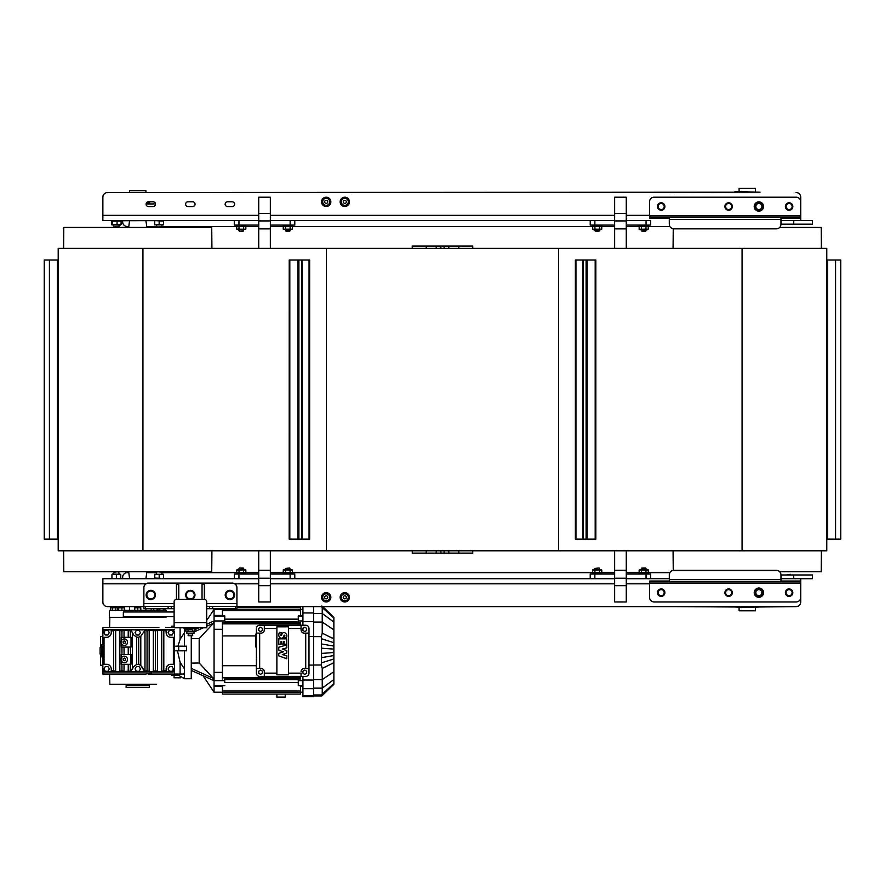 <?xml version="1.0" encoding="UTF-8"?>
<svg xmlns="http://www.w3.org/2000/svg" width="885" height="885" viewBox="0 0 885 885"><rect width="100%" height="100%" fill="white"/><g stroke="black" fill="none" stroke-linecap="round" stroke-linejoin="round"><path stroke-width="1.33" d="M225.343 593.99A4.657 4.657 0 0 0 228.894 599.532A4.657 4.657 0 0 0 234.425 595.981A4.657 4.657 0 0 0 230.874 590.439A4.657 4.657 0 0 0 225.343 593.99M233.651 593.78A3.949 3.949 0 0 0 226.958 592.319A3.949 3.949 0 0 0 229.038 598.846A3.949 3.949 0 0 0 233.651 593.78L234.348 595.959L231.273 599.333L226.803 598.36L225.421 594.012L228.496 590.638L232.954 591.611L233.651 593.78M191.791 599.399A4.657 4.657 0 0 0 191.326 590.439A4.657 4.657 0 0 0 185.795 593.99A4.657 4.657 0 0 0 188.881 599.399M194.103 593.78A3.949 3.949 0 0 0 187.41 592.319A3.949 3.949 0 0 0 189.49 598.846A3.949 3.949 0 0 0 194.103 593.78L194.8 595.959L191.724 599.333L187.266 598.36L185.872 594.012L188.947 590.638L193.417 591.611L194.103 593.78M156.402 684.315L109.851 684.315L109.585 674.071L129.619 674.071M178.881 675.476L171.723 675.476L171.723 674.071M171.723 627.553L171.723 626.16L174.113 626.16M100.547 647.554L100.547 636.392L102.87 636.392M236.926 607.541L300.601 607.541L300.601 610.628L222.434 610.628L222.434 615.916L224.768 615.916L224.768 621.945L298.278 621.945M302.924 692.225L300.601 692.225L300.601 685.709L298.278 685.709L298.278 678.961L224.768 678.961L224.768 682.479L298.278 682.479M121.013 659.425A3.252 3.252 -90 0 0 124.276 662.677A3.252 3.252 -90 0 0 127.528 659.425A3.252 3.252 -90 0 0 124.276 656.161A3.252 3.252 -90 0 0 121.013 659.425M174.522 646.161L186.613 646.161L186.613 650.818L174.522 650.818L174.522 632.664A2.788 2.788 -90 0 0 171.723 629.877L145.284 629.877L140.792 636.204L138.691 637.222L136.6 637.178L133.735 634.999L131.168 630.551L130.316 631.038L130.316 637.322L131.024 637.322L131.024 647.09L130.316 647.09L131.013 664.303L121.245 664.303L121.245 660.63A3.252 3.252 -90 0 0 127.528 659.425M121.024 642.211A3.252 3.252 -90 0 0 124.276 645.464A3.252 3.252 -90 0 0 127.528 642.211A3.252 3.252 -90 0 0 124.276 638.948A3.252 3.252 -90 0 0 121.024 642.211M130.316 647.09L121.256 647.09L121.256 643.417A3.252 3.252 -90 0 0 127.528 642.211M152.685 684.315L149.399 684.315L149.399 685.709L126.135 685.709L126.135 687.568L149.388 687.568L149.388 685.709L126.135 685.709L126.135 684.315M166.148 616.613L166.148 617.321L109.386 617.321L109.386 610.34L166.148 610.34L166.148 611.966M174.057 624.755L174.057 626.16L174.113 624.755M101.476 654.07L100.082 654.07L100.082 647.554L101.476 647.554M255.754 634.766A19.514 19.514 90 0 1 256.407 632.996A19.514 19.514 0 0 0 255.754 634.766L255.754 646.393L255.754 634.766M256.407 648.163A19.514 19.514 90 0 1 255.754 646.393L255.754 646.393A19.514 19.514 0 0 0 256.407 648.163M180.097 627.786L180.097 639.335L184.523 632.609L184.523 627.786L184.523 646.161L181.724 646.161M186.613 650.818L186.613 646.161M184.523 650.818L184.523 678.729L191.271 678.729L191.271 635.695L191.271 678.729M191.271 674.071L191.271 675.609L191.271 674.071M191.271 650.818L191.271 649.28L191.271 650.818M206.681 624.268L213.473 621.193L213.473 623.162L206.681 626.237M191.271 638.516L199.18 638.627L213.473 623.162M199.18 638.627L199.18 662.998L191.271 663.119M222.434 686.174L214.059 686.174L214.059 609.411L222.434 609.411M180.562 677.799L180.562 676.45L180.562 677.799L174.057 677.799L174.057 675.476L174.057 677.799M197.045 628.627L195.054 627.952M203.262 627.786L194.025 631.967M194.965 629.567L198.904 627.786M191.271 668.418L213.473 678.463L213.473 680.432L191.271 670.387M213.473 678.463L199.18 662.998M130.316 631.038L128.225 630.153L124.044 630.153L121.942 631.038L119.851 630.153L115.669 630.153L111.245 631.038L111.245 632.664A4.657 4.657 -90 0 1 106.598 637.322L102.87 637.322L102.87 627.553L158.924 627.553M102.87 668.96L102.87 637.322L102.87 664.303L106.598 664.303A4.657 4.657 -90 0 1 111.245 668.96L111.245 671.748L105.658 671.748A2.788 2.788 -90 0 1 102.87 668.96L102.87 671.981L174.522 671.981L174.522 674.071L148.47 674.071M145.903 674.071L102.87 674.071L103.556 674.071L102.87 674.071L102.87 671.981M103.556 627.553L109.585 627.553L109.851 617.321M165.075 674.071L180.097 674.071L174.522 674.071L174.522 650.818L177.465 650.818L180.097 662.29L184.523 669.027L184.523 674.027M180.097 662.29L180.097 674.071L184.523 674.071M145.903 674.005L151.335 673.253M183.803 673.385L184.523 673.585M177 646.161L177.951 646.161L180.097 639.335M183.803 628.239L184.523 628.04M171.723 629.877A2.788 2.788 -90 0 1 174.522 632.664L174.522 671.981M104.242 674.071L109.585 674.071M174.522 629.644L102.87 629.644M102.87 647.09L101.476 647.09L101.476 644.767L102.87 644.767L101.476 644.767M102.87 650.818L101.476 650.818L101.476 647.09M149.399 684.315L139.62 684.315M102.87 665.232L100.547 665.232L100.547 654.07M102.87 656.858L101.476 656.858L101.476 650.818M256.606 657.787L256.606 664.303M280.899 644.28L278.753 644.225L278.753 638.859L286.795 638.859L286.828 644.335L284.649 644.302L284.55 641.747L283.82 641.769L283.82 643.981L281.839 644.003L281.817 641.769L280.943 641.747L280.921 644.258L280.943 641.747M284.55 641.747L283.82 641.769L283.82 643.981M286.795 644.357L286.795 638.859M279.516 632.321L281.64 632.731L279.483 632.332A8.009 8.009 -90 0 0 278.731 635.054A3.706 3.706 -90 0 0 280.202 637.831A2.378 2.378 -90 0 0 282.415 637.985A1.803 1.803 -90 0 0 283.709 636.547A1.803 1.803 -90 0 1 282.415 637.985A2.378 2.378 -90 0 1 281.596 638.185M284.284 635.131A4.115 4.115 -90 0 0 283.709 636.547A4.115 4.115 -90 0 1 284.284 635.131L284.284 635.131M286.253 638.273L284.173 637.266A5.376 5.376 -90 0 1 284.572 636.569A1.427 1.427 -90 0 0 284.793 635.231M280.943 635.397A0.697 0.697 -90 0 1 280.81 634.866A4.525 4.525 -90 0 1 281.662 632.764L281.662 632.764A4.525 4.525 -90 0 0 280.81 634.866A0.697 0.697 -90 0 0 280.943 635.397L281.629 635.319A3.385 3.385 -90 0 0 281.839 634.445A2.19 2.19 -90 0 1 285.401 633.14A3.518 3.518 -90 0 1 286.895 635.961A3.518 3.518 -90 0 0 285.401 633.14M286.84 636.647A5.741 5.741 -90 0 0 286.895 635.961A5.741 5.741 -90 0 1 286.84 636.647A5.111 5.111 -90 0 1 286.286 638.262A5.111 5.111 -90 0 0 286.84 636.647M286.828 644.966L286.828 647.864L286.828 644.966M286.795 658.739L286.806 655.697L282.293 654.579L286.806 653.019L286.828 650.597L282.293 649.015L286.828 647.864L282.293 649.015L286.828 650.597L286.806 653.019L282.293 654.579L286.806 655.697L286.806 658.739L278.731 655.851L278.753 653.407L283.288 651.814L278.764 650.209L278.753 647.267L286.795 644.944M276.872 674.824L288.499 674.824L288.499 673.142L301.066 673.142L301.066 676.406L264.316 676.406L264.316 673.142L276.872 673.142L276.872 674.824L276.872 626.801L276.872 673.142M288.499 673.142L288.499 626.801L276.872 626.801M304.783 674.359L302.924 673.286L302.924 671.14L304.783 670.067L306.652 671.14L306.652 673.286L304.783 674.359L306.652 673.286L306.652 671.14L304.783 670.067M304.783 631.558L302.924 630.485L302.924 628.339L304.783 627.266L306.652 628.339L306.652 630.485L304.783 631.558L306.652 630.485L306.652 628.339L304.783 627.266M260.588 674.359L258.73 673.286L258.73 671.14L260.588 670.067L262.447 671.14L262.447 673.286L260.588 674.359L262.447 673.286L262.447 671.14L260.588 670.067M260.588 631.558L258.73 630.485L258.73 628.339L260.588 627.266L262.447 628.339L262.447 630.485L260.588 631.558L262.447 630.485L262.447 628.339L260.588 627.266M264.316 673.142L264.316 671.748A3.252 3.252 -90 0 0 261.053 668.496L256.407 668.496L256.407 633.129L261.053 633.129A3.252 3.252 -90 0 0 264.316 629.877L264.316 625.23L301.066 625.23L301.066 629.877A3.252 3.252 -90 0 0 304.318 633.129L308.976 633.129L308.976 668.496L304.318 668.496A3.252 3.252 -90 0 0 301.066 671.748A3.252 3.252 -90 0 1 304.318 668.496M304.318 633.129A3.252 3.252 -90 0 1 301.066 629.877L301.066 625.23L305.723 625.23A3.252 3.252 -90 0 1 308.976 628.483L308.976 633.129M308.976 668.496L308.976 673.142A3.252 3.252 -90 0 1 305.723 676.406L301.066 676.406L301.066 673.142M264.316 676.406L259.659 676.406A3.252 3.252 -90 0 1 256.407 673.142L256.407 668.496M256.407 633.129L256.407 628.483A3.252 3.252 -90 0 1 259.659 625.23L264.316 625.23M302.924 625.23L302.924 606.612M333.866 618.084L321.299 606.667L322.24 607.375L322.24 613.482L333.866 622.089L333.866 617.929L321.532 606.391L313.578 606.612L313.578 696.639L302.924 696.639L302.924 676.406M333.866 680.222L333.866 621.414M333.866 622.089L333.866 683.939M333.866 655.553L321.532 657.644L321.299 665L322.24 668.474L322.24 694.249L321.299 694.968L321.532 695.909L329.297 688.442M333.866 683.541L321.299 694.968L313.578 694.968L313.578 695.942L321.819 695.942L333.866 684.315M333.866 646.072L321.532 643.981L321.532 648.196L333.866 649.103M333.866 683.696L321.532 695.721M333.866 638.959L322.24 633.151L321.299 636.625L321.532 643.981M333.866 642.665L321.532 638.771M322.24 668.474L333.866 662.666M333.866 658.96L321.532 662.854M329.297 613.194L322.461 606.612M313.578 606.667L313.578 613.482L322.24 613.482L322.24 633.151M333.866 652.522L321.532 653.429L321.532 657.644M321.532 653.429L321.532 648.196M313.578 613.482L313.578 694.968M313.578 696.639L313.578 695.942M298.278 678.961L224.768 678.961L224.768 682.479M224.768 615.916L224.768 621.945M302.924 609.411L300.601 609.411L300.601 615.451L302.924 615.451M300.601 610.628L300.601 615.451M300.601 685.709L300.601 694.083L222.434 694.083L222.434 685.709L224.768 685.709M300.601 677.755L300.601 676.406L300.601 677.755L222.434 677.755L222.434 622.664L300.601 622.664L300.601 625.23L300.601 622.664M224.768 616.037L214.059 616.037M222.434 615.451L214.059 615.451M222.434 629.268L214.059 629.268M224.768 620.971L214.059 620.971M224.768 680.653L214.059 680.653M222.434 672.368L214.059 672.368M300.601 678.961L224.768 678.961M224.768 685.587L214.059 685.587M203.074 675.731L214.059 692.225L214.059 686.174M222.434 608.714L222.434 610.628M222.434 678.961L222.434 677.755M298.278 622.664L298.278 615.916L300.601 615.916M255.433 635.928L222.434 635.928M256.407 665.697L222.434 665.697M298.278 616.037L302.924 616.037M300.601 686.174L302.924 686.174M298.278 685.587L302.924 685.587M298.278 680.653L302.924 680.653M298.278 620.971L302.924 620.971M276.872 694.083L276.872 697.103L285.247 697.103L285.247 694.083M276.872 607.541L276.872 606.612M285.247 607.541L285.247 606.612M174.113 616.613L123.347 616.613L123.347 611.966L174.113 611.966M164.986 610.34L164.986 608.714M163.238 610.34L163.238 608.714M157.995 610.34L157.995 608.714M159.743 610.34L159.743 608.714M157.917 610.34L157.917 608.714L157.917 610.34M124.365 607.774L124.365 610.34L124.365 607.774L117.616 607.774L117.616 610.34M117.528 610.34L117.528 607.774L110.548 607.774L110.548 610.34M112.295 610.34L112.295 607.774M115.78 610.34L115.78 607.774M118.513 610.34L118.513 607.774M121.887 610.34L121.887 607.774M140.792 610.34L140.792 607.774L134.741 607.774L134.741 610.34M137.761 610.34L137.761 607.774M157.01 610.34L157.01 608.714M153.636 610.34L153.636 608.714M151.169 610.34L151.169 608.714M171.723 671.748A2.788 2.788 -90 0 0 174.522 668.96A2.788 2.788 -90 0 1 171.723 671.748L111.245 671.748L130.239 671.748L133.735 666.637L136.6 664.458L138.691 664.403L140.792 665.42L144.476 671.284A0.929 0.929 -90 0 0 144.609 671.461M102.87 632.664A2.788 2.788 -90 0 1 105.658 629.877L145.284 629.877A0.929 0.929 -90 0 0 145.184 629.888M130.361 629.888A0.929 0.929 -90 0 0 130.239 629.877L111.245 629.877L111.245 631.038M124.044 630.153L124.044 637.322M121.942 631.038L121.942 637.322L130.316 637.322M115.669 630.153L115.669 671.472L119.851 671.472L121.942 670.587L124.044 671.472L131.168 671.073M113.568 631.038L113.568 670.587L115.669 671.472M166.148 631.038L166.148 632.664A4.657 4.657 -90 0 0 170.794 637.322A4.657 4.657 -90 0 1 166.148 632.664L166.148 629.877L166.148 631.038L161.723 630.153L157.541 630.153L155.439 631.038L153.348 630.153L149.167 630.153L147.065 631.038L144.709 630.076A0.929 0.929 -90 0 0 144.664 630.12M144.664 671.505A0.929 0.929 -90 0 0 144.698 671.538L147.065 670.587L149.167 671.472L153.348 671.472L155.439 670.587L157.541 671.472L161.723 671.472L163.814 670.587L163.814 631.038M147.065 631.038L147.065 670.587M149.167 630.153L149.167 671.472M155.439 631.038L155.439 670.587M157.541 630.153L157.541 671.472M121.942 664.303L121.942 670.587M124.044 664.303L124.044 671.472M130.316 664.303L130.316 670.587M131.024 637.322L131.024 647.09M121.256 640.994L121.256 637.322L121.942 637.322M124.044 647.09L124.044 654.535M121.942 647.09L121.942 654.535L130.316 654.535M121.245 658.208L121.245 654.535L121.942 654.535M131.013 654.535L131.013 664.303M132.418 632.709L132.418 668.916M139.111 666.637L140.45 668.96L139.111 671.284L136.423 671.284L135.073 668.96L136.423 666.637L139.111 666.637L140.45 668.96L139.111 671.284M130.449 671.726A0.929 0.929 -90 0 0 131.046 671.284L133.735 666.637M141.788 666.637L144.709 671.549A0.929 0.929 -90 0 0 144.819 671.626M145.184 671.748A0.929 0.929 -90 0 0 145.284 671.748L144.709 671.549M138.691 637.222L138.691 664.403M140.903 636.105A4.657 4.657 -90 0 1 140.792 636.204L140.792 665.42M139.111 630.341L140.45 632.664L139.111 634.999L136.423 634.999L135.073 632.664L136.423 630.341L139.111 630.341L140.45 632.664L139.111 634.999M133.735 634.999L131.046 630.341A0.929 0.929 -90 0 0 130.449 629.899M136.555 637.156A4.657 4.657 -90 0 0 136.6 637.178L136.6 664.458M131.168 630.551L130.239 629.877M170.794 637.322L174.522 637.322L174.522 664.303L170.794 664.303A4.657 4.657 -90 0 0 166.148 668.96L166.148 671.748L166.148 668.96A4.657 4.657 -90 0 1 170.794 664.303M172.144 630.341L173.482 632.664L172.144 634.999L169.455 634.999L168.106 632.664L169.455 630.341L172.144 630.341L173.482 632.664L172.144 634.999M172.144 666.637L173.482 668.96L172.144 671.284L169.455 671.284L168.106 668.96L169.455 666.637L172.144 666.637L173.482 668.96L172.144 671.284M107.937 666.637L109.275 668.96L107.937 671.284L105.249 671.284L103.91 668.96L105.249 666.637L107.937 666.637L109.275 668.96L107.937 671.284M107.937 630.341L109.275 632.664L107.937 634.999L105.249 634.999L103.91 632.664L105.249 630.341L107.937 630.341L109.275 632.664L107.937 634.999M123.115 641.536L123.115 642.875L124.276 643.55L123.115 642.875L123.115 641.536L124.276 640.862L123.115 641.536M124.276 640.862L125.438 641.536L125.438 642.875L124.276 643.55M123.115 658.75L123.115 660.088L124.276 660.763L123.115 660.088L123.115 658.75L124.276 658.075L123.115 658.75M124.276 658.075L125.438 658.75L125.438 660.088L124.276 660.763M827.597 539.153L840.75 539.153L840.75 260.013L827.597 260.013L827.597 539.153L826.789 539.153L826.789 550.791L558.656 550.791L558.656 248.375L826.789 248.375L826.789 539.153M827.597 260.013L826.789 260.013M827.486 260.013L827.486 539.153M57.514 260.013L44.25 260.013L44.25 539.153L57.514 539.153L57.514 260.013L58.211 260.013L58.211 539.153L57.514 539.153M58.211 260.013L58.211 248.375L142.927 248.375L142.927 550.791L58.211 550.791L58.211 539.153M289.174 539.153L289.218 260.013L289.174 539.153M142.927 248.375L326.344 248.375L326.344 550.791L558.656 550.791M142.927 550.791L326.344 550.791M326.344 248.375L558.656 248.375M586.102 539.153L586.102 260.013L595.826 260.013L595.826 539.153L575.361 539.153L575.361 260.013L575.947 260.013L575.947 539.153M302.006 260.013L302.006 539.153L309.639 539.153L309.639 260.013L301.685 260.013L301.685 539.153L289.218 539.153M301.685 260.013L298.898 260.013L298.898 539.153M298.898 260.013L289.218 260.013M595.782 260.013L595.782 539.153M586.102 260.013L583.315 260.013L583.315 539.153M583.315 260.013L575.947 260.013M194.025 633.372L194.025 631.735L186.768 631.735L186.768 633.372L194.025 633.372M185.905 629.213L186.768 628.715M194.025 628.715L194.888 629.213M192.687 629.257L188.118 629.257L188.118 631.193L185.839 631.193L194.965 631.193L192.687 631.193L192.687 629.257M185.839 629.257L188.118 629.257L185.839 629.257L185.839 631.193M186.768 631.735L185.905 631.237M194.888 631.237L194.025 631.735M194.965 629.257L194.965 631.193M188.074 633.372L188.505 635.695L192.299 635.695L192.731 633.372M192.731 635.264L188.074 635.264M185.75 627.786L185.75 628.715L195.054 628.715L195.054 627.786M154.554 593.78A3.949 3.949 0 0 0 147.872 592.319A3.949 3.949 0 0 0 149.952 598.846A3.949 3.949 0 0 0 154.554 593.78L155.251 595.959L152.176 599.333L147.718 598.36L146.335 594.012L149.41 590.638L153.868 591.611L154.554 593.78M146.246 593.99A4.657 4.657 0 0 0 149.797 599.532A4.657 4.657 0 0 0 155.34 595.981A4.657 4.657 0 0 0 151.789 590.439A4.657 4.657 0 0 0 146.246 593.99M202.034 584.1L202.034 583.115L204.358 583.115L204.358 599.399L202.034 599.399L202.034 584.1L204.358 584.1M206.681 622.664L206.681 601.734A2.323 2.323 0 0 0 204.358 599.399L176.447 599.399L176.447 583.115L178.77 583.115L178.77 599.399L176.447 599.399A2.323 2.323 0 0 0 174.113 601.734L174.113 622.664L206.681 622.664L206.681 627.786L174.113 627.786L174.113 622.664M151.578 590.395A2.367 2.367 0 0 0 150.251 590.361M150.251 599.61A2.367 2.367 0 0 0 151.578 599.565M191.127 590.395A2.367 2.367 0 0 0 189.799 590.361M229.348 599.61A2.367 2.367 0 0 0 230.675 599.565M230.675 590.395A2.367 2.367 0 0 0 229.348 590.361M174.113 608.714L145.394 608.714L145.394 606.38L143.879 606.38L143.879 587.773A4.657 4.657 0 0 1 148.525 583.115L232.268 583.115A4.657 4.657 0 0 1 236.926 587.773L236.926 606.38L235.399 606.38L235.399 608.714L206.681 608.714L206.703 606.38L235.399 606.38M145.394 606.38L174.113 606.38M174.091 608.714L174.091 606.38M236.926 608.714L236.926 606.38L236.926 608.703L235.399 608.714M145.394 608.714L143.879 608.714L143.879 606.38L143.879 608.703M195.01 204.667A3.717 3.717 0 0 0 194.667 205.497M662.677 595.273A3.02 3.02 0 0 0 662.677 590.041A3.02 3.02 0 0 0 658.141 592.662A3.02 3.02 0 0 0 662.677 595.273L661.161 596.147L658.141 594.399L658.141 590.914L661.161 589.167L664.192 590.914L664.192 594.399L662.677 595.273M730.136 595.273A3.02 3.02 0 0 0 730.136 590.041A3.02 3.02 0 0 0 725.6 592.662A3.02 3.02 0 0 0 730.136 595.273L728.62 596.147L725.6 594.399L725.6 590.914L728.62 589.167L731.652 590.914L731.652 594.399L730.136 595.273M790.615 595.273A3.02 3.02 0 0 0 790.615 590.041A3.02 3.02 0 0 0 786.079 592.662A3.02 3.02 0 0 0 790.615 595.273L789.11 596.147L786.079 594.399L786.079 590.914L789.11 589.167L792.13 590.914L792.13 594.399L790.615 595.273M730.136 209.125A3.02 3.02 0 0 0 730.136 203.882A3.02 3.02 0 0 0 725.6 206.504A3.02 3.02 0 0 0 730.136 209.125L728.62 209.999L725.6 208.252L725.6 204.756L728.62 203.008L731.652 204.756L731.652 208.252L730.136 209.125M662.677 209.125A3.02 3.02 0 0 0 662.677 203.882A3.02 3.02 0 0 0 658.141 206.504A3.02 3.02 0 0 0 662.677 209.125L661.161 209.999L658.141 208.252L658.141 204.756L661.161 203.008L664.192 204.756L664.192 208.252L662.677 209.125M790.615 209.125A3.02 3.02 0 0 0 790.615 203.882A3.02 3.02 0 0 0 786.079 206.504A3.02 3.02 0 0 0 790.615 209.125L789.11 209.999L786.079 208.252L786.079 204.756L789.11 203.008L792.13 204.756L792.13 208.252L790.615 209.125M789.11 596.379A3.717 3.717 0 0 0 792.827 592.662A3.717 3.717 0 0 0 789.11 588.934A3.717 3.717 0 0 0 785.382 592.662A3.717 3.717 0 0 0 789.11 596.379M728.62 596.379A3.717 3.717 0 0 0 732.349 592.662A3.717 3.717 0 0 0 728.62 588.934A3.717 3.717 0 0 0 724.903 592.662A3.717 3.717 0 0 0 728.62 596.379M661.161 596.379A3.717 3.717 0 0 0 664.889 592.662A3.717 3.717 0 0 0 661.161 588.934A3.717 3.717 0 0 0 657.444 592.662A3.717 3.717 0 0 0 661.161 596.379M661.161 210.232A3.717 3.717 0 0 0 664.889 206.504A3.717 3.717 0 0 0 661.161 202.787A3.717 3.717 0 0 0 657.444 206.504A3.717 3.717 0 0 0 661.161 210.232M728.62 210.232A3.717 3.717 0 0 0 732.349 206.504A3.717 3.717 0 0 0 728.62 202.787A3.717 3.717 0 0 0 724.903 206.504A3.717 3.717 0 0 0 728.62 210.232M789.11 210.232A3.717 3.717 0 0 0 792.827 206.504A3.717 3.717 0 0 0 789.11 202.787A3.717 3.717 0 0 0 785.382 206.504A3.717 3.717 0 0 0 789.11 210.232M754.219 592.662A4.657 4.657 0 0 0 758.865 597.309A4.657 4.657 0 0 0 763.523 592.662A4.657 4.657 0 0 0 758.865 588.005A4.657 4.657 0 0 0 754.219 592.662M669.303 581.025L669.027 581.954L649.811 581.954L649.535 581.025L649.535 597.309A4.657 4.657 0 0 0 654.192 601.966L796.091 601.966A4.657 4.657 0 0 0 800.737 597.309L800.737 581.954L781.245 581.954L781.245 581.025L800.737 581.025L800.737 581.954L800.737 578.702L780.968 578.702L812.375 578.702L812.375 574.973L812.375 578.702M776.311 570.327L673.961 570.327A4.657 4.657 0 0 0 669.303 574.973L669.303 579.631L780.968 579.631L780.968 574.973A4.657 4.657 0 0 0 776.311 570.327M780.968 579.631L780.968 581.954L669.303 581.954L669.303 579.631M649.811 581.025L669.027 581.025M763.523 206.504A4.657 4.657 0 0 0 758.865 201.846A4.657 4.657 0 0 0 754.219 206.504A4.657 4.657 0 0 0 758.865 211.161A4.657 4.657 0 0 0 763.523 206.504M649.535 217.201L649.535 201.846A4.657 4.657 0 0 1 654.192 197.2L796.091 197.2A4.657 4.657 0 0 1 800.737 201.846L800.737 220.465L780.968 220.465L812.375 220.465L812.375 224.182L780.968 224.182L780.968 219.535L669.303 219.535L669.303 217.201L780.968 217.201L669.027 217.201L669.027 218.13L649.535 218.13L649.535 217.201L669.027 217.201M780.968 224.182A4.657 4.657 0 0 1 776.311 228.839L673.961 228.839A4.657 4.657 0 0 1 669.303 224.182L669.303 219.535M780.968 218.13L780.968 219.535M781.245 217.201L800.737 217.201L800.737 218.13L781.245 218.13M669.934 572.65L648.086 572.65M639.357 572.65L626.27 572.65M614.644 572.65L601.557 572.65M592.828 572.65L292.172 572.65M283.443 572.65L270.356 572.65M258.73 572.65L245.643 572.65M236.914 572.65L161.955 572.65M156.38 572.65L146.755 572.65M128.768 572.65L127.296 572.65A4.657 4.657 0 0 0 122.639 577.308L122.639 578.702M669.934 226.505L648.086 226.505M639.357 226.505L626.27 226.505M614.644 226.505L601.557 226.505M592.828 226.505L292.172 226.505M283.443 226.505L270.356 226.505M258.73 226.505L245.643 226.505M236.914 226.505L161.955 226.505M156.38 226.505L146.755 226.505M128.768 226.505L127.296 226.505A4.657 4.657 0 0 1 122.639 221.858L122.639 220.465M812.375 220.465L812.375 224.182M780.968 574.973L812.375 574.973M761.487 591.147A3.02 3.02 0 0 0 756.244 591.147A3.02 3.02 0 0 0 758.865 595.682A3.02 3.02 0 0 0 761.487 591.147L762.361 592.662L760.613 595.682L757.117 595.682L755.37 592.662L757.117 589.631L760.613 589.631L761.487 591.147M761.487 204.988A3.02 3.02 0 0 0 756.244 204.988A3.02 3.02 0 0 0 758.865 209.524A3.02 3.02 0 0 0 761.487 204.988L762.361 206.504L760.613 209.524L757.117 209.524L755.37 206.504L757.117 203.484L760.613 203.484L761.487 204.988M787.252 574.973L790.615 574.332L790.969 574.973M787.252 574.686L790.615 574.332M790.969 224.182L787.252 224.182M790.969 224.48L787.252 224.48M762.593 592.662A3.717 3.717 0 0 0 758.865 588.934A3.717 3.717 0 0 0 755.148 592.662A3.717 3.717 0 0 0 758.865 596.379A3.717 3.717 0 0 0 762.593 592.662M762.593 206.504A3.717 3.717 0 0 0 758.865 202.787A3.717 3.717 0 0 0 755.148 206.504A3.717 3.717 0 0 0 758.865 210.232A3.717 3.717 0 0 0 762.593 206.504M735.004 191.614L760.027 192.178L734.439 192.178L735.004 191.614M747.239 607.541L734.439 606.988L760.027 606.988L747.239 607.541M739.097 191.614L739.097 188.361L755.381 188.361L755.381 191.614M739.097 188.361L755.381 188.361M739.097 610.805L755.381 610.805L739.097 610.805L739.097 607.541M821.391 550.791L821.214 571.721L779.641 571.721M779.641 227.445L821.214 227.445L821.391 248.375M161.457 227.445L161.955 225.111L161.955 226.936L156.38 226.936L156.38 225.111L156.877 227.445M156.38 574.044L156.877 571.721L161.955 572.219L161.955 574.044M119.154 226.936L119.154 225.111L119.154 226.936L113.568 226.936L113.568 225.111L114.076 227.445M113.568 574.044L113.568 572.219L118.656 571.721L119.154 574.044M148.138 202.831L148.138 203.948M149.631 201.78L149.631 202.831L146.49 202.831M146.08 203.948L155.506 203.948M146.888 227.445L145.903 220.465M145.903 578.702L146.888 571.721M146.08 583.823L102.87 583.823L102.87 578.702L258.73 578.702L258.608 574.044L234.304 574.044L234.304 578.702L129.619 578.702L128.646 571.721M145.903 190.684L129.619 190.684L145.903 190.684L145.903 192.543L211.438 192.543M258.73 225.111L234.304 225.111L234.304 220.465L120.825 220.73M211.924 550.791L211.736 571.721L63.786 571.721L63.609 550.791M63.609 248.375L63.786 227.445L211.736 227.445L211.924 248.375M238.95 568.424L238.95 569.398L238.95 568.424L243.176 568.004L243.607 569.398L243.607 568.424M599.09 568.004L594.864 568.424L599.09 568.004L599.521 569.398M243.607 230.731L243.607 229.768L243.607 230.731L239.381 231.162L238.95 229.768L238.95 230.731M599.521 230.731L599.521 229.768L599.521 230.731L595.295 231.162L594.864 229.768L594.864 230.731M600.749 573.115L601.689 572.584L600.749 573.115M592.629 569.973L601.756 569.973L599.477 569.973L601.756 569.973L599.477 569.973L599.477 572.54L601.756 572.54L592.629 572.54L594.908 572.54L592.629 572.54L594.908 572.54L594.908 569.973L592.629 569.973L594.908 569.973L592.629 569.973L592.629 572.54M592.707 572.584L593.636 573.115L592.707 572.584M593.636 569.398L592.707 569.929L601.689 569.929M236.715 569.973L245.853 569.973L243.563 569.973L245.853 569.973L243.563 569.973L243.563 572.54L245.853 572.54L236.715 572.54L238.994 572.54L236.715 572.54L238.994 572.54L238.994 569.973L236.715 569.973L238.994 569.973L236.715 569.973L236.715 572.54M245.776 569.929L244.835 569.398L245.776 569.929M237.722 569.398L244.835 569.398M237.722 226.04L236.793 226.582L237.722 226.04M245.853 229.182L236.715 229.182L238.994 229.182L236.715 229.182L238.994 229.182L238.994 226.626L236.715 226.626L245.853 226.626L243.563 226.626L245.853 226.626L243.563 226.626L243.563 229.182L245.853 229.182L243.563 229.182L245.853 229.182L245.853 226.626M601.756 229.182L592.629 229.182L594.908 229.182L592.629 229.182L594.908 229.182L594.908 226.626L592.629 226.626L601.756 226.626L599.477 226.626L601.756 226.626L599.477 226.626L599.477 229.182L601.756 229.182L599.477 229.182L601.756 229.182L601.756 226.626M592.707 229.226L593.636 229.768L592.707 229.226M600.749 229.768L593.636 229.768M239.381 568.004L243.176 568.004M594.864 568.424L594.864 569.398M243.176 231.162L239.381 231.162M599.09 231.162L595.295 231.162M601.756 569.973L601.756 572.54M244.835 573.115L245.776 572.584M236.793 572.584L237.722 573.115M245.853 569.973L245.853 572.54M245.776 226.582L244.835 226.04M236.793 229.226L245.776 229.226M236.715 229.182L236.715 226.626M593.636 226.04L592.707 226.582M601.689 226.582L600.749 226.04M592.629 229.182L592.629 226.626M601.844 574.044L601.844 573.115L592.541 573.115L592.541 574.044M245.93 574.044L245.93 573.115L236.627 573.115L236.627 574.044M236.627 225.111L236.627 226.04L245.93 226.04L245.93 225.111M592.541 225.111L592.541 226.04L601.844 226.04L601.844 225.111M289.705 568.004L285.479 568.424L289.705 568.004L290.136 569.398M641.393 568.424L641.393 569.398L641.393 568.424L645.619 568.004L646.05 569.398L646.05 568.424M646.05 230.731L646.05 229.768L646.05 230.731L641.824 231.162L641.393 229.768L641.393 230.731M639.147 569.973L648.285 569.973L646.006 569.973L648.285 569.973L646.006 569.973L646.006 572.54L648.285 572.54L639.147 572.54L641.437 572.54L639.147 572.54L641.437 572.54L641.437 569.973L639.147 569.973L641.437 569.973L639.147 569.973L639.147 572.54M648.207 569.929L647.278 569.398L648.207 569.929M640.165 569.398L647.278 569.398M291.364 573.115L292.293 572.584L291.364 573.115M283.244 569.973L292.371 569.973L290.092 569.973L292.371 569.973L290.092 569.973L290.092 572.54L292.371 572.54L283.244 572.54L285.523 572.54L283.244 572.54L285.523 572.54L285.523 569.973L283.244 569.973L285.523 569.973L283.244 569.973L283.244 572.54M284.251 569.398L283.311 569.929L292.293 569.929M292.371 229.182L283.244 229.182L285.523 229.182L283.244 229.182L285.523 229.182L285.523 226.626L283.244 226.626L292.371 226.626L290.092 226.626L292.371 226.626L290.092 226.626L290.092 229.182L292.371 229.182L290.092 229.182L292.371 229.182L292.371 226.626M640.165 226.04L639.224 226.582L640.165 226.04M648.285 229.182L639.147 229.182L641.437 229.182L639.147 229.182L641.437 229.182L641.437 226.626L639.147 226.626L648.285 226.626L646.006 226.626L648.285 226.626L646.006 226.626L646.006 229.182L648.285 229.182L646.006 229.182L648.285 229.182L648.285 226.626M639.224 229.226L640.165 229.768L639.224 229.226M647.278 229.768L640.165 229.768M648.373 574.044L648.373 573.115L648.373 574.044M639.07 573.115L639.07 574.044L639.07 573.115L648.373 573.115M285.479 568.424L285.479 569.398M641.824 568.004L645.619 568.004M285.479 229.768L285.91 231.162L289.705 231.162L290.136 229.768M290.136 230.731L285.479 230.731M645.619 231.162L641.824 231.162M647.278 573.115L648.207 572.584M639.224 572.584L640.165 573.115M648.285 569.973L648.285 572.54M283.311 572.584L284.251 573.115M292.371 569.973L292.371 572.54M284.251 226.04L283.311 226.582M292.293 226.582L291.364 226.04M283.311 229.226L292.293 229.226M283.244 229.182L283.244 226.626M648.207 226.582L647.278 226.04M639.147 229.182L639.147 226.626M292.459 574.044L292.459 573.115L283.156 573.115L283.156 574.044M283.156 225.111L283.156 226.04L292.459 226.04L292.459 225.111M639.07 225.111L639.07 226.04L648.373 226.04L648.373 225.111M113.568 578.425L119.154 578.425M119.154 574.321L113.568 574.321M129.619 578.702L107.528 578.702M112.362 574.044L120.78 574.288M111.941 574.686L111.941 578.06M116.366 574.686L116.366 578.06M120.78 578.06L120.78 574.686M161.955 574.321L154.742 574.686L154.742 578.06L161.955 578.425M154.742 574.288L163.592 574.288M154.742 574.686L156.38 574.321M163.581 574.686L163.581 578.06M159.167 574.686L159.167 578.06M154.742 578.06L156.38 578.425M340.15 597.309A4.657 4.657 0 0 0 344.796 601.966A4.657 4.657 0 0 0 349.453 597.309A4.657 4.657 0 0 0 344.796 592.662A4.657 4.657 0 0 0 340.15 597.309M341.311 597.309A3.485 3.485 0 0 0 344.796 600.804A3.485 3.485 0 0 0 348.292 597.309A3.485 3.485 0 0 0 344.796 593.824A3.485 3.485 0 0 0 341.311 597.309M346.345 597.309A1.549 1.549 0 0 0 344.796 595.76A1.549 1.549 0 0 0 343.247 597.309A1.549 1.549 0 0 0 344.796 598.857A1.549 1.549 0 0 0 346.345 597.309M321.532 597.309A4.657 4.657 0 0 0 326.189 601.966A4.657 4.657 0 0 0 330.846 597.309A4.657 4.657 0 0 0 326.189 592.662A4.657 4.657 0 0 0 321.532 597.309M322.704 597.309A3.485 3.485 0 0 0 326.189 600.804A3.485 3.485 0 0 0 329.674 597.309A3.485 3.485 0 0 0 326.189 593.824A3.485 3.485 0 0 0 322.704 597.309M327.738 597.309A1.549 1.549 0 0 0 326.189 595.76A1.549 1.549 0 0 0 324.64 597.309A1.549 1.549 0 0 0 326.189 598.857A1.549 1.549 0 0 0 327.738 597.309M614.522 578.702L590.218 578.702L590.218 574.044L590.218 578.702L270.356 578.702L614.644 578.702L614.644 574.044M626.27 578.702L669.303 578.702L650.696 578.702L650.696 574.044L650.696 578.702L626.27 578.702M800.737 588.934L800.737 601.966A4.657 4.657 0 0 1 796.091 606.612L760.027 606.988M734.439 606.988L675.122 606.612M670.465 606.612L352.551 606.612M102.87 583.823L102.87 601.966A4.657 4.657 0 0 0 107.528 606.612L143.879 606.612M236.926 606.612L796.091 606.612M800.737 596.379L800.737 601.966M129.619 610.34L129.619 606.612L107.528 606.612M156.38 224.845L163.581 224.48L163.581 221.095L156.38 220.73M163.592 224.867L154.742 224.867M163.581 224.48L161.955 224.845M154.742 224.48L154.742 221.095M159.167 224.48L159.167 221.095M163.581 221.095L161.955 220.73M120.415 221.095L111.643 221.095L111.643 224.48L120.415 224.48M107.528 220.465L120.78 220.708M120.36 225.111L111.908 224.845M121.079 224.48L121.079 221.095M117.03 224.48L117.03 221.095M111.643 224.48L112.318 224.48L112.318 221.095L111.643 221.095M321.532 201.846A4.657 4.657 0 0 0 326.189 206.504A4.657 4.657 0 0 0 330.846 201.846A4.657 4.657 0 0 0 326.189 197.2A4.657 4.657 0 0 0 321.532 201.846M322.704 201.846A3.485 3.485 0 0 0 326.189 205.342A3.485 3.485 0 0 0 329.674 201.846A3.485 3.485 0 0 0 326.189 198.362A3.485 3.485 0 0 0 322.704 201.846M327.738 201.846A1.549 1.549 0 0 0 326.189 200.309A1.549 1.549 0 0 0 324.64 201.846A1.549 1.549 0 0 0 326.189 203.395A1.549 1.549 0 0 0 327.738 201.846M340.15 201.846A4.657 4.657 0 0 0 344.796 206.504A4.657 4.657 0 0 0 349.453 201.846A4.657 4.657 0 0 0 344.796 197.2A4.657 4.657 0 0 0 340.15 201.846M341.311 201.846A3.485 3.485 0 0 0 344.796 205.342A3.485 3.485 0 0 0 348.292 201.846A3.485 3.485 0 0 0 344.796 198.362A3.485 3.485 0 0 0 341.311 201.846M346.345 201.846A1.549 1.549 0 0 0 344.796 200.309A1.549 1.549 0 0 0 343.247 201.846A1.549 1.549 0 0 0 344.796 203.395A1.549 1.549 0 0 0 346.345 201.846M270.478 220.465L294.782 220.465L294.782 225.111L294.782 220.465L590.218 220.465L590.218 225.111L590.218 220.465L614.644 220.465L270.356 220.465L270.356 225.111M626.392 225.111L650.696 225.111L650.696 220.465L626.27 220.465L626.27 225.111M234.304 225.111L234.304 220.465L258.73 220.465L102.87 220.465L102.87 197.2A4.657 4.657 0 0 1 107.528 192.543L760.027 192.178M796.091 192.543A4.657 4.657 0 0 1 800.737 197.2L800.737 215.343M148.47 201.78L153.116 201.78A2.401 2.401 0 0 1 155.517 204.181A2.401 2.401 0 0 1 153.116 206.57L148.47 206.57A2.401 2.401 0 0 1 146.069 204.181A2.401 2.401 0 0 1 148.47 201.78M188.007 201.78L192.664 201.78A2.401 2.401 0 0 1 195.054 204.181A2.401 2.401 0 0 1 192.664 206.57L188.007 206.57A2.401 2.401 0 0 1 185.618 204.181A2.401 2.401 0 0 1 188.007 201.78M227.556 201.78L232.213 201.78A2.401 2.401 0 0 1 234.602 204.181A2.401 2.401 0 0 1 232.213 206.57L227.556 206.57A2.401 2.401 0 0 1 225.166 204.181A2.401 2.401 0 0 1 227.556 201.78M129.619 190.684L129.619 192.543L107.528 192.543M734.439 192.178L675.122 192.543M670.465 192.543L352.551 192.543M472.745 248.375L472.745 246.052L444.126 246.052L444.126 248.375M440.874 248.375L440.874 246.052L412.255 246.052L412.255 248.375M440.874 246.052L444.126 246.052M412.255 550.791L412.255 553.114L440.874 553.114L440.874 550.791M444.126 550.791L444.126 553.114L472.745 553.114L472.745 550.791M444.126 553.114L440.874 553.114M270.478 225.111L294.782 225.111M258.608 225.111L258.608 220.465M270.356 248.375L270.356 197.2L258.73 197.2L258.73 213.484L270.356 213.484M258.73 248.375L258.73 213.484M614.644 225.111L590.218 225.111M614.522 225.111L614.522 220.465M626.392 220.465L650.696 220.465M626.27 248.375L626.27 197.2L614.644 197.2L614.644 213.484L626.27 213.484M614.644 248.375L614.644 213.484M270.356 574.044L294.782 574.044L294.782 578.702L294.782 574.044M270.478 574.044L270.478 578.702M258.608 578.702L234.304 578.702M258.73 550.791L258.73 601.966L270.356 601.966L270.356 585.682L258.73 585.682M270.356 550.791L270.356 585.682M626.27 574.044L650.696 574.044M614.522 574.044L590.218 574.044M626.392 574.044L626.392 578.702M614.644 550.791L614.644 601.966L626.27 601.966L626.27 585.682L614.644 585.682M626.27 550.791L626.27 585.682M178.704 650.818L178.704 646.161M305.723 633.129L305.723 668.496M288.499 628.483L301.066 628.483M264.316 628.483L276.872 628.483M259.659 668.496L259.659 633.129M332.107 685.178L333.866 683.441M333.866 679.536L322.24 688.143L313.578 688.143M333.866 663.396L332.107 663.639M313.578 679.569L322.24 679.569L333.866 671.748M332.107 637.985L333.866 638.229M333.866 629.888L322.24 622.067L313.578 622.067M333.866 618.184L332.107 616.447M321.299 636.625L313.578 636.625M321.299 665L313.578 665M313.578 695.654L302.924 695.654M313.578 688.663L302.924 688.663M313.578 621.591L302.924 621.591M313.578 612.962L302.924 612.962M313.578 636.536L308.976 636.536M313.578 680.034L302.924 680.034M313.578 665.089L308.976 665.089M300.601 691.008L222.434 691.008M300.601 609.245L222.434 609.245M300.601 623.87L222.434 623.87M300.601 692.391L222.434 692.391M128.225 630.153L128.225 637.322M119.851 630.153L119.851 671.472M113.568 670.587L111.245 670.587M144.974 630.153L144.974 671.472M153.348 630.153L153.348 671.472M161.723 630.153L161.723 671.472M128.225 664.303L128.225 671.472M128.225 647.09L128.225 654.535M173.36 637.322L173.36 664.303M166.148 670.587L163.814 670.587M104.032 637.322L104.032 664.303M835.584 260.013L835.584 539.153M57.403 260.013L57.403 539.153M49.416 260.013L49.416 539.153M742.072 248.375L742.072 550.791M309.053 260.013L309.053 539.153M297.902 260.013L297.902 539.153M289.815 260.013L289.815 539.153M595.185 260.013L595.185 539.153M587.098 260.013L587.098 539.153M582.994 260.013L582.994 539.153M176.447 584.1L178.77 584.1M143.879 603.592L174.113 603.592M206.681 603.592L236.926 603.592M212.666 608.714L212.666 606.38M168.139 606.38L168.139 608.714M209.535 606.38L209.535 608.714M171.259 608.714L171.259 606.38M800.737 583.348L649.535 583.348M800.46 581.025L800.46 581.954M649.535 215.807L800.737 215.807M800.46 217.201L800.46 218.13M649.811 218.13L649.811 217.201M793.756 220.465L793.756 224.182M793.756 574.973L793.756 578.702M649.535 583.823L626.27 583.823M614.644 583.823L270.356 583.823M258.73 583.823L234.724 583.823M102.87 215.343L258.73 215.343M270.356 215.343L614.644 215.343M626.27 215.343L649.535 215.343M458.784 246.052L458.784 248.375M448.784 248.375L448.784 246.052M426.216 248.375L426.216 246.052M436.216 246.052L436.216 248.375M426.216 553.114L426.216 550.791M436.216 550.791L436.216 553.114M458.784 550.791L458.784 553.114M448.784 553.114L448.784 550.791M238.95 225.111L238.95 220.465M290.136 220.465L290.136 225.111M270.356 220.929L258.73 220.929M258.73 228.894L270.356 228.894M594.864 225.111L594.864 220.465M646.05 220.465L646.05 225.111M626.27 220.929L614.644 220.929M614.644 228.894L626.27 228.894M290.136 574.044L290.136 578.702M238.95 578.702L238.95 574.044M258.73 578.237L270.356 578.237M270.356 570.261L258.73 570.261M646.05 574.044L646.05 578.702M594.864 578.702L594.864 574.044M614.644 578.237L626.27 578.237M626.27 570.261L614.644 570.261M224.768 679.68L298.278 679.68M206.681 620.473L214.059 609.411M165.561 627.553L174.113 627.553M321.775 606.026L333.866 617.531M333.866 684.094L321.775 695.599M322.782 606.612L333.866 617.321M224.768 619.157L298.278 619.157M214.059 692.225L222.434 692.225M160.771 674.071L176.458 674.071L184.523 678.729M165.561 674.071L177.266 674.071M755.381 610.805L755.381 607.541M673.253 228.784L673.076 248.375M673.253 570.383L673.076 550.791M145.903 608.714L145.903 610.34M129.619 220.465L128.646 227.445"/></g></svg>
